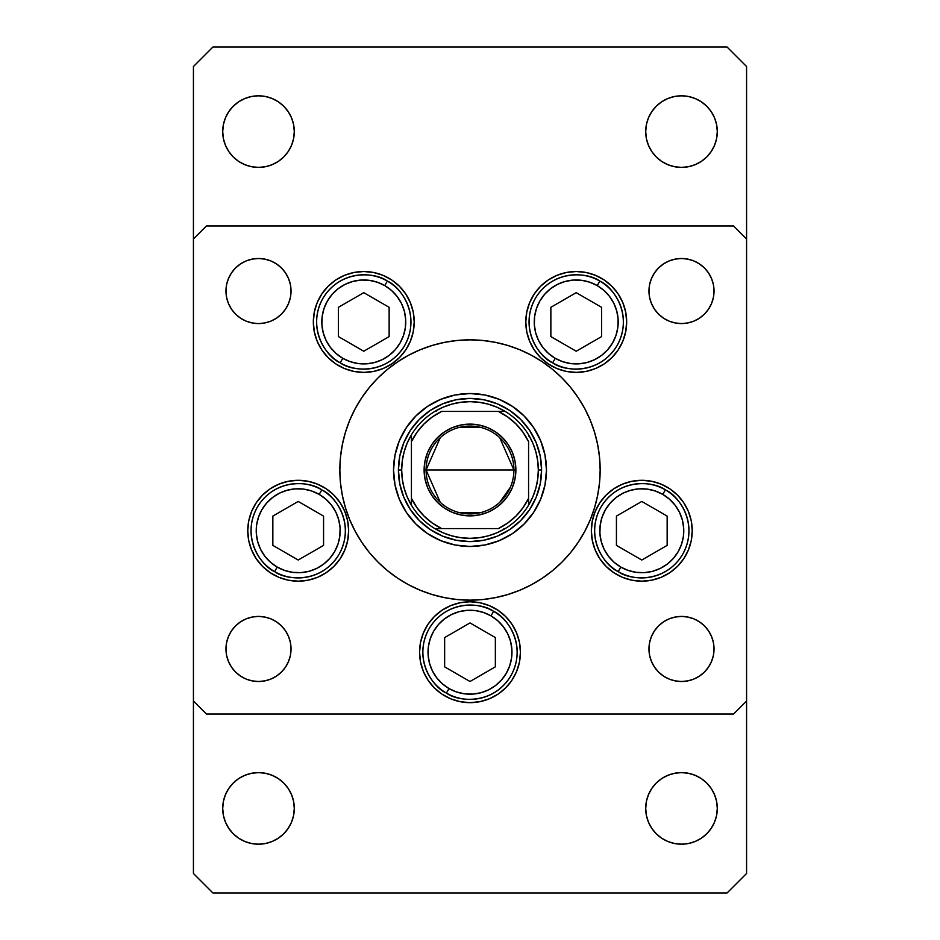 <?xml version="1.0" encoding="UTF-8"?>
<svg xmlns="http://www.w3.org/2000/svg" width="940" height="940" viewBox="0 0 940 940"><rect width="100%" height="100%" fill="white"/><g stroke="black" fill="none" stroke-linecap="round" stroke-linejoin="round"><path stroke-width="1.41" d="M393.531 470.047A76.469 76.469 0 0 0 395 484.887M395.012 484.958A76.469 76.469 0 0 0 406.409 512.453L399.359 499.257L395 484.923L393.531 470L395 455.078L399.359 440.743L406.421 427.524L415.927 415.927L427.524 406.421L440.743 399.359L455.078 395L470 393.531L484.923 395L499.257 399.359L512.476 406.421L524.073 415.927L533.579 427.524L540.641 440.743L545 455.078L546.469 470A76.469 76.469 0 0 1 470 546.469A76.469 76.469 0 0 1 393.531 470A76.469 76.469 0 0 1 470 393.531A76.469 76.469 0 0 1 546.469 470L545 484.923L540.641 499.257L533.579 512.476A76.469 76.469 0 0 0 544.989 484.958M406.433 512.512A76.469 76.469 0 0 0 427.488 533.567M484.958 544.989A76.469 76.469 0 0 0 512.453 533.591L499.257 540.641L484.923 545L470 546.469L455.078 545L440.743 540.641L427.524 533.579A76.469 76.469 0 0 0 455.042 544.989M455.113 545A76.469 76.469 0 0 0 469.953 546.469M470.047 546.469A76.469 76.469 0 0 0 484.887 545M512.512 533.567A76.469 76.469 0 0 0 533.567 512.512M545 484.887A76.469 76.469 0 0 0 546.469 470.047M355.226 408.618A130.155 130.155 0 0 0 339.845 470A130.155 130.155 0 0 1 470 339.845A130.155 130.155 0 0 1 600.155 470A130.155 130.155 0 0 0 584.774 408.618M578.264 397.761A130.155 130.155 0 0 0 542.239 361.736M531.382 355.226A130.155 130.155 0 0 0 408.618 355.226M397.761 361.736A130.155 130.155 0 0 0 361.736 397.761M414.211 321.95A50.431 50.431 0 0 1 363.78 372.381A50.431 50.431 0 0 1 313.337 321.95L314.312 312.115L317.18 302.645L321.844 293.926L328.107 286.289L335.756 280.014L344.475 275.35L353.934 272.483L363.78 271.519L373.615 272.483L383.073 275.35L391.792 280.014L399.441 286.289L405.716 293.926L410.369 302.645L413.236 312.115L414.211 321.95L413.236 331.785L410.369 341.255L405.716 349.974L399.441 357.611L391.792 363.886L383.073 368.551L373.615 371.418L363.78 372.381L353.934 371.418L344.475 368.551L335.756 363.886L328.107 357.611L321.844 349.974L317.18 341.255L314.312 331.785L313.337 321.95A50.431 50.431 0 0 1 363.78 271.519A50.431 50.431 0 0 1 414.211 321.95M626.663 321.95A50.431 50.431 0 0 1 576.22 372.381A50.431 50.431 0 0 1 525.789 321.95L526.764 312.115L529.631 302.645L534.284 293.926L540.559 286.289L548.208 280.014L556.927 275.35L566.385 272.483L576.22 271.519L586.067 272.483L595.525 275.35L604.244 280.014L611.893 286.289L618.156 293.926L622.82 302.645L625.688 312.115L626.663 321.95L625.688 331.785L622.82 341.255L618.156 349.974L611.893 357.611L604.244 363.886L595.525 368.551L586.067 371.418L576.22 372.381L566.385 371.418L556.927 368.551L548.208 363.886L540.559 357.611L534.284 349.974L529.631 341.255L526.764 331.785L525.789 321.95A50.431 50.431 0 0 1 576.22 271.519A50.431 50.431 0 0 1 626.663 321.95L625.688 331.785M692.228 530.736A50.431 50.431 0 0 1 641.797 581.178A50.431 50.431 0 0 1 591.354 530.736L592.329 520.901L595.196 511.442L599.861 502.724L606.136 495.075L613.773 488.8L622.491 484.147L631.95 481.268L641.797 480.305L651.632 481.268L661.09 484.147L669.809 488.8L677.458 495.075L683.732 502.724L688.386 511.442L691.264 520.901L692.228 530.736L691.264 540.582L688.386 550.041L683.732 558.76L677.458 566.397L669.809 572.672L661.09 577.336L651.632 580.203L641.797 581.178L631.95 580.203L622.491 577.336L613.773 572.672L606.136 566.397L599.861 558.76L595.196 550.041L592.329 540.582L591.354 530.736A50.431 50.431 0 0 1 641.797 480.305A50.431 50.431 0 0 1 692.228 530.736M520.431 652.219A50.431 50.431 0 0 1 470 702.65A50.431 50.431 0 0 1 419.569 652.219L420.532 642.373L423.399 632.914L428.064 624.195L434.339 616.558L441.976 610.283L450.695 605.618L460.165 602.752L470 601.776L479.835 602.752L489.305 605.618L498.024 610.283L505.661 616.558L511.936 624.195L516.601 632.914L519.468 642.373L520.431 652.219L519.468 662.054L516.601 671.513L511.936 680.231L505.661 687.88L498.024 694.155L489.305 698.808L479.835 701.687L470 702.65L460.165 701.687L450.695 698.808L441.976 694.155L434.339 687.88L428.064 680.231L423.399 671.513L420.532 662.054L419.569 652.219A50.431 50.431 0 0 1 470 601.776A50.431 50.431 0 0 1 520.431 652.219M348.646 530.736A50.431 50.431 0 0 1 298.203 581.178A50.431 50.431 0 0 1 247.772 530.736L248.736 520.901L251.614 511.442L256.267 502.724L262.542 495.075L270.191 488.8L278.91 484.147L288.368 481.268L298.203 480.305L308.05 481.268L317.509 484.147L326.227 488.8L333.865 495.075L340.139 502.724L344.804 511.442L347.671 520.901L348.646 530.736L347.671 540.582L344.804 550.041L340.139 558.76L333.865 566.397L326.227 572.672L317.509 577.336L308.05 580.203L298.203 581.178L288.368 580.203L278.91 577.336L270.191 572.672L262.542 566.397L256.267 558.76L251.614 550.041L248.736 540.582L247.772 530.736A50.431 50.431 0 0 1 298.203 480.305A50.431 50.431 0 0 1 348.646 530.736M713.413 642.619L714.036 648.964A32.536 32.536 0 0 1 681.5 681.5A32.536 32.536 0 0 1 648.964 648.964L649.587 642.619L651.443 636.509L654.44 630.881L658.493 625.958L663.417 621.904L669.045 618.896L675.155 617.051L681.5 616.428L687.845 617.051L693.955 618.896L699.583 621.904L704.507 625.958L708.56 630.881L711.557 636.509L713.413 642.619L714.036 648.964L713.413 655.309L711.557 661.419L708.56 667.036L704.507 671.971L699.583 676.013L693.955 679.021L687.845 680.877L681.5 681.5L675.155 680.877L669.045 679.021L663.417 676.013L658.493 671.971L654.44 667.036L651.443 661.419L649.587 655.309L648.964 648.964L649.587 642.619L651.443 636.509M281.507 268.029L285.56 272.964L288.557 278.581L290.413 284.691L291.036 291.036A32.536 32.536 0 0 1 258.5 323.572A32.536 32.536 0 0 1 225.964 291.036L226.587 284.691L228.444 278.581L231.44 272.964L235.493 268.029L240.417 263.987L246.045 260.979L252.155 259.123L258.5 258.5L264.845 259.123L270.955 260.979L276.583 263.987L281.507 268.029L285.56 272.964L288.557 278.581L290.413 284.691L291.036 291.036L290.413 297.381L288.557 303.491L285.56 309.119L281.507 314.042L276.583 318.096L270.955 321.104L264.845 322.949L258.5 323.572L252.155 322.949L246.045 321.104L240.417 318.096L235.493 314.042L231.44 309.119L228.444 303.491L226.587 297.381L225.964 291.036L226.587 284.691M713.413 284.691L714.036 291.036A32.536 32.536 0 0 1 681.5 323.572A32.536 32.536 0 0 1 648.964 291.036L649.587 284.691L651.443 278.581L654.44 272.964L658.493 268.029L663.417 263.987L669.045 260.979L675.155 259.123L681.5 258.5L687.845 259.123L693.955 260.979L699.583 263.987L704.507 268.029L708.56 272.964L711.557 278.581L713.413 284.691L714.036 291.036L713.413 297.381L711.557 303.491L708.56 309.119L704.507 314.042L699.583 318.096L693.955 321.104L687.845 322.949L681.5 323.572L675.155 322.949L669.045 321.104L663.417 318.096L658.493 314.042L654.44 309.119L651.443 303.491L649.587 297.381L648.964 291.036L649.587 284.691L651.443 278.581M281.507 625.958L285.56 630.881L288.557 636.509L290.413 642.619L291.036 648.964A32.536 32.536 0 0 1 258.5 681.5A32.536 32.536 0 0 1 225.964 648.964L226.587 642.619L228.444 636.509L231.44 630.881L235.493 625.958L240.417 621.904L246.045 618.896L252.155 617.051L258.5 616.428L264.845 617.051L270.955 618.896L276.583 621.904L281.507 625.958L285.56 630.881L288.557 636.509L290.413 642.619L291.036 648.964L290.413 655.309L288.557 661.419L285.56 667.036L281.507 671.971L276.583 676.013L270.955 679.021L264.845 680.877L258.5 681.5L252.155 680.877L246.045 679.021L240.417 676.013L235.493 671.971L231.44 667.036L228.444 661.419L226.587 655.309L225.964 648.964L226.587 642.619M193.429 701.029L193.429 238.971L193.429 701.029L206.436 714.036L733.564 714.036L206.436 714.036L193.429 701.029L193.429 873.471L212.945 893L727.055 893L746.572 873.471L746.572 238.971L746.572 701.029L733.564 714.036L746.572 701.029L746.572 873.471L727.055 893L212.945 893L193.429 873.471L193.429 701.029M206.436 225.964L733.564 225.964L206.436 225.964L193.429 238.971L206.436 225.964M746.572 238.971L733.564 225.964L746.572 238.971L746.572 66.528L727.055 47L212.945 47L193.429 66.528L193.429 238.971L193.429 66.528L212.945 47L727.055 47L746.572 66.528L746.572 238.971M584.774 531.382A130.155 130.155 0 0 0 600.155 470L599.873 478.507M397.69 578.218L387.433 570.615L397.69 578.218L408.642 584.786L420.192 590.25L432.224 594.55L444.608 597.652L457.24 599.532L470 600.155L482.761 599.532L495.392 597.652L507.776 594.55L519.808 590.25L531.359 584.786L542.31 578.218L552.567 570.615L562.038 562.038L570.615 552.567L578.218 542.31L584.786 531.359L590.25 519.808L594.55 507.776L597.652 495.392L599.532 482.761L600.155 470A130.155 130.155 0 0 1 470 600.155A130.155 130.155 0 0 1 339.845 470L340.127 461.493M542.31 361.782L552.567 369.385L542.31 361.782L531.359 355.214L519.808 349.751L507.776 345.45L495.392 342.348L482.761 340.468L470 339.845L457.24 340.468L444.608 342.348L432.224 345.45L420.192 349.751L408.642 355.214L397.69 361.782L387.433 369.385L377.962 377.962L369.385 387.433L361.782 397.69L355.214 408.642L349.751 420.192L345.45 432.224L342.348 444.608L340.468 457.24L339.845 470A130.155 130.155 0 0 0 355.226 531.382M226.587 297.381L225.964 291.036A32.536 32.536 0 0 1 258.5 258.5A32.536 32.536 0 0 1 291.036 291.036L290.413 297.381L288.557 303.491M276.583 318.096L270.955 321.104L264.845 322.949L258.5 323.572L252.155 322.949M246.045 321.104L240.417 318.096L235.493 314.042M240.417 263.987L246.045 260.979M264.845 259.123L270.955 260.979L276.583 263.987M663.417 263.987L669.045 260.979L675.155 259.123M693.955 260.979L699.583 263.987L704.507 268.029M658.493 314.042L654.44 309.119L651.443 303.491L649.587 297.381L648.964 291.036A32.536 32.536 0 0 1 681.5 258.5A32.536 32.536 0 0 1 714.036 291.036L713.413 297.381M687.845 322.949L681.5 323.572L675.155 322.949L669.045 321.104L663.417 318.096M252.155 617.051L258.5 616.428L264.845 617.051L270.955 618.896L276.583 621.904M226.587 655.309L225.964 648.964A32.536 32.536 0 0 1 258.5 616.428A32.536 32.536 0 0 1 291.036 648.964L290.413 655.309L288.557 661.419M276.583 676.013L270.955 679.021L264.845 680.877M246.045 679.021L240.417 676.013L235.493 671.971M658.493 671.971L654.44 667.036L651.443 661.419L649.587 655.309L648.964 648.964A32.536 32.536 0 0 1 681.5 616.428A32.536 32.536 0 0 1 714.036 648.964L713.413 655.309M699.583 676.013L693.955 679.021M675.155 680.877L669.045 679.021L663.417 676.013M663.417 621.904L669.045 618.896L675.155 617.051L681.5 616.428L687.845 617.051M693.955 618.896L699.583 621.904L704.507 625.958M256.267 502.724L254.775 505.086M505.661 616.558L498.024 610.283L489.305 605.618M450.695 605.618L441.976 610.283M420.532 662.054L423.399 671.513M511.936 680.231L513.604 677.564M516.601 671.513L519.468 662.054M595.196 550.041L599.861 558.76M526.764 331.785L527.352 334.393M314.312 312.115L313.337 321.95M405.716 349.974L410.369 341.255M509.774 410.474L497.389 403.859L509.774 410.474L520.619 419.381L529.526 430.226L536.141 442.611L540.206 456.029L541.581 470L540.206 483.971L536.141 497.389L529.526 509.774L536.141 497.389M410.474 430.226L403.859 442.611L410.474 430.226L419.381 419.381L430.226 410.474L442.611 403.859L456.029 399.794L470 398.419L483.971 399.794L497.389 403.859M430.226 529.526L442.611 536.141L430.226 529.526L419.381 520.619L410.474 509.774L403.859 497.389L399.794 483.971L398.419 470L399.794 456.029L403.859 442.611M361.736 542.239A130.155 130.155 0 0 0 397.761 578.264M408.618 584.774A130.155 130.155 0 0 0 531.382 584.774M542.239 578.264A130.155 130.155 0 0 0 578.264 542.239M339.845 470L340.468 482.761L342.348 495.392L345.45 507.776L349.751 519.808L355.214 531.359L361.782 542.31L369.385 552.567L377.962 562.038L387.433 570.615M600.155 470L599.532 457.24L597.652 444.608L594.55 432.224L590.25 420.192L584.786 408.642L578.218 397.69L570.615 387.433L562.038 377.962L552.567 369.385M533.579 512.476L524.073 524.073L512.476 533.579M427.524 533.579L415.927 524.073L406.421 512.476M546.469 469.953A76.469 76.469 0 0 0 545 455.113M544.989 455.042A76.469 76.469 0 0 0 533.591 427.547M533.567 427.488A76.469 76.469 0 0 0 512.512 406.433M512.453 406.409A76.469 76.469 0 0 0 484.958 395.012M484.887 395A76.469 76.469 0 0 0 470.047 393.531M469.953 393.531A76.469 76.469 0 0 0 455.113 395M455.042 395.012A76.469 76.469 0 0 0 427.547 406.409M427.488 406.433A76.469 76.469 0 0 0 406.433 427.488M406.409 427.547A76.469 76.469 0 0 0 395.012 455.042M395 455.113A76.469 76.469 0 0 0 393.531 469.953M529.526 509.774L520.619 520.619L509.774 529.526L497.389 536.141L483.971 540.206L470 541.581L456.029 540.206L442.611 536.141M342.783 358.305A41.971 41.971 0 0 1 327.426 300.964A41.971 41.971 0 0 1 384.765 285.596L387.362 281.095C376.364 272.553 340.938 268.441 322.913 298.356C306.017 328.93 327.285 357.553 340.186 362.805L342.783 358.305L336.097 353.511L330.481 347.506L326.133 340.515L323.231 332.819L321.891 324.7L322.162 316.474L324.03 308.461L327.426 300.964L332.22 294.279L338.224 288.651L345.215 284.303L352.911 281.401L361.031 280.061L369.255 280.332L377.269 282.2L384.765 285.596L391.451 290.389L397.079 296.394L401.427 303.385L404.318 311.081L405.657 319.201L405.387 327.426L403.519 335.439L400.123 342.936L395.329 349.621L389.325 355.25L382.345 359.597L374.637 362.499L366.518 363.839L358.293 363.569L350.279 361.7L342.783 358.305L340.186 362.805A47.176 47.176 0 0 1 322.913 298.356A47.176 47.176 0 0 1 387.362 281.095A47.176 47.176 0 0 1 404.635 345.544A47.176 47.176 0 0 1 340.186 362.805C351.184 371.347 386.622 375.46 404.635 345.544C421.543 314.971 400.264 286.348 387.362 281.095L384.765 285.596A41.971 41.971 0 0 1 400.123 342.936A41.971 41.971 0 0 1 342.783 358.305M338.412 336.59L363.78 351.231L389.137 336.59L389.137 307.31L363.78 292.669L338.412 307.31L338.412 336.59L338.412 307.31L363.78 292.669L389.137 307.31L389.137 336.59L363.78 351.231L338.412 336.59M555.235 358.305A41.971 41.971 0 0 1 539.877 300.964A41.971 41.971 0 0 1 597.217 285.596L599.814 281.095C588.816 272.553 553.378 268.441 535.365 298.356C518.457 328.93 539.736 357.553 552.638 362.805L555.235 358.305L548.549 353.511L542.921 347.506L538.573 340.515L535.683 332.819L534.343 324.7L534.613 316.474L536.481 308.461L539.877 300.964L544.671 294.279L550.676 288.651L557.655 284.303L565.363 281.401L573.482 280.061L581.707 280.332L589.721 282.2L597.217 285.596L603.903 290.389L609.519 296.394L613.867 303.385L616.769 311.081L618.109 319.201L617.839 327.426L615.97 335.439L612.575 342.936L607.78 349.621L601.776 355.25L594.785 359.597L587.089 362.499L578.97 363.839L570.745 363.569L562.731 361.7L555.235 358.305L552.638 362.805A47.176 47.176 0 0 1 535.365 298.356A47.176 47.176 0 0 1 599.814 281.095A47.176 47.176 0 0 1 617.087 345.544A47.176 47.176 0 0 1 552.638 362.805C563.636 371.347 599.062 375.46 617.087 345.544C633.983 314.971 612.716 286.348 599.814 281.095L597.217 285.596A41.971 41.971 0 0 1 612.575 342.936A41.971 41.971 0 0 1 555.235 358.305M550.864 336.59L576.22 351.231L601.588 336.59L601.588 307.31L576.22 292.669L550.864 307.31L550.864 336.59L550.864 307.31L576.22 292.669L601.588 307.31L601.588 336.59L576.22 351.231L550.864 336.59M277.218 567.09A41.971 41.971 0 0 1 261.849 509.75A41.971 41.971 0 0 1 319.189 494.393L321.797 489.881C310.788 481.339 275.361 477.226 257.349 507.154C240.44 537.715 261.72 566.338 274.621 571.602L277.218 567.09L270.532 562.296L264.904 556.292L260.556 549.301L257.666 541.605L256.326 533.485L256.585 525.26L258.453 517.247L261.849 509.75L266.643 503.065L272.659 497.436L279.638 493.089L287.346 490.198L295.466 488.859L303.679 489.117L311.692 490.997L319.189 494.393L325.886 499.175L331.503 505.191L335.85 512.171L338.753 519.879L340.092 527.998L339.822 536.223L337.954 544.236L334.558 551.721L329.764 558.419L323.76 564.035L316.768 568.383L309.072 571.285L300.953 572.625L292.728 572.354L284.714 570.486L277.218 567.09L274.621 571.602A47.176 47.176 0 0 1 257.349 507.154A47.176 47.176 0 0 1 321.797 489.881A47.176 47.176 0 0 1 339.07 554.33A47.176 47.176 0 0 1 274.621 571.602C285.619 580.144 321.045 584.245 339.07 554.33C355.966 523.768 334.699 495.133 321.797 489.881L319.189 494.393A41.971 41.971 0 0 1 334.558 551.721A41.971 41.971 0 0 1 277.218 567.09M272.847 545.376L298.203 560.029L323.572 545.376L323.572 516.095L298.203 501.455L272.847 516.095L272.847 545.376L272.847 516.095L298.203 501.455L323.572 516.095L323.572 545.376L298.203 560.029L272.847 545.376M449.014 688.562A41.971 41.971 0 0 1 433.646 631.234A41.971 41.971 0 0 1 490.986 615.865L493.594 611.352C482.584 602.81 447.158 598.71 429.145 628.625C412.237 659.187 433.505 687.822 446.406 693.074L449.014 688.562L442.329 683.768L436.701 677.764L432.353 670.784L429.451 663.076L428.111 654.957L428.382 646.732L430.25 638.718L433.646 631.234L438.44 624.536L444.444 618.92L451.435 614.572L459.131 611.67L467.251 610.33L475.476 610.601L483.489 612.469L490.986 615.865L497.671 620.659L503.299 626.663L507.647 633.654L510.549 641.35L511.889 649.47L511.619 657.695L509.75 665.708L506.355 673.205L501.561 679.89L495.556 685.519L488.565 689.866L480.869 692.757L472.75 694.096L464.524 693.826L456.511 691.957L449.014 688.562L446.406 693.074A47.176 47.176 0 0 1 429.145 628.625A47.176 47.176 0 0 1 493.594 611.352A47.176 47.176 0 0 1 510.855 675.801A47.176 47.176 0 0 1 446.406 693.074C457.416 701.616 492.842 705.729 510.855 675.801C527.763 645.24 506.496 616.616 493.594 611.352L490.986 615.865A41.971 41.971 0 0 1 506.355 673.205A41.971 41.971 0 0 1 449.014 688.562M444.644 666.86L470 681.5L495.356 666.86L495.356 637.579L470 622.926L444.644 637.579L444.644 666.86L444.644 637.579L470 622.926L495.356 637.579L495.356 666.86L470 681.5L444.644 666.86M620.811 567.09A41.971 41.971 0 0 1 605.442 509.75A41.971 41.971 0 0 1 662.782 494.393L665.379 489.881C654.381 481.339 618.955 477.226 600.93 507.154C584.034 537.715 605.301 566.338 618.203 571.602L620.811 567.09L614.114 562.296L608.497 556.292L604.15 549.301L601.248 541.605L599.908 533.485L600.178 525.26L602.047 517.247L605.442 509.75L610.236 503.065L616.241 497.436L623.232 493.089L630.928 490.198L639.047 488.859L647.272 489.117L655.286 490.997L662.782 494.393L669.468 499.175L675.096 505.191L679.444 512.171L682.334 519.879L683.674 527.998L683.415 536.223L681.547 544.236L678.151 551.721L673.357 558.419L667.341 564.035L660.362 568.383L652.654 571.285L644.534 572.625L636.321 572.354L628.308 570.486L620.811 567.09L618.203 571.602A47.176 47.176 0 0 1 600.93 507.154A47.176 47.176 0 0 1 665.379 489.881A47.176 47.176 0 0 1 682.652 554.33A47.176 47.176 0 0 1 618.203 571.602C629.212 580.144 664.639 584.245 682.652 554.33C699.56 523.768 678.28 495.133 665.379 489.881L662.782 494.393A41.971 41.971 0 0 1 678.151 551.721A41.971 41.971 0 0 1 620.811 567.09M616.428 545.376L641.797 560.029L667.153 545.376L667.153 516.095L641.797 501.455L616.428 516.095L616.428 545.376L616.428 516.095L641.797 501.455L667.153 516.095L667.153 545.376L641.797 560.029L616.428 545.376M651.737 828.281L648.436 822.101L646.391 815.38L645.709 808.4A35.791 35.791 0 0 1 681.5 772.61A35.791 35.791 0 0 1 717.291 808.4A35.791 35.791 0 0 1 681.5 844.191A35.791 35.791 0 0 1 645.709 808.4L646.391 801.42L648.436 794.7L651.737 788.519L656.191 783.091L661.619 778.637L667.8 775.336L674.52 773.291L681.5 772.61L688.48 773.291L695.201 775.336L701.381 778.637L706.809 783.091L711.263 788.519L714.565 794.7L716.609 801.42L717.291 808.4L716.609 815.38L714.565 822.101L711.263 828.281L706.809 833.709L701.381 838.163L695.201 841.465L688.48 843.509L681.5 844.191L674.52 843.509L667.8 841.465L661.619 838.163L656.191 833.709L651.737 828.281L648.436 822.101L646.391 815.38L645.709 808.4L646.391 801.42M288.263 111.719L291.565 117.9L293.609 124.621L294.291 131.6A35.791 35.791 0 0 1 258.5 167.391A35.791 35.791 0 0 1 222.709 131.6L223.391 124.621L225.436 117.9L228.737 111.719L233.191 106.29L238.619 101.837L244.8 98.535L251.52 96.491L258.5 95.81L265.48 96.491L272.201 98.535L278.381 101.837L283.81 106.29L288.263 111.719L291.565 117.9L293.609 124.621L294.291 131.6L293.609 138.579L291.565 145.3L288.263 151.481L283.81 156.91L278.381 161.363L272.201 164.665L265.48 166.709L258.5 167.391L251.52 166.709L244.8 164.665L238.619 161.363L233.191 156.91L228.737 151.481L225.436 145.3L223.391 138.579L222.709 131.6A35.791 35.791 0 0 1 258.5 95.81A35.791 35.791 0 0 1 294.291 131.6L293.609 138.579M651.737 151.481L648.436 145.3L646.391 138.579L645.709 131.6A35.791 35.791 0 0 1 681.5 95.81A35.791 35.791 0 0 1 717.291 131.6A35.791 35.791 0 0 1 681.5 167.391A35.791 35.791 0 0 1 645.709 131.6L646.391 124.621L648.436 117.9L651.737 111.719L656.191 106.29L661.619 101.837L667.8 98.535L674.52 96.491L681.5 95.81L688.48 96.491L695.201 98.535L701.381 101.837L706.809 106.29L711.263 111.719L714.565 117.9L716.609 124.621L717.291 131.6L716.609 138.579L714.565 145.3L711.263 151.481L706.809 156.91L701.381 161.363L695.201 164.665L688.48 166.709L681.5 167.391L674.52 166.709L667.8 164.665L661.619 161.363L656.191 156.91L651.737 151.481L648.436 145.3L646.391 138.579L645.709 131.6L646.391 124.621M288.263 788.519L291.565 794.7L293.609 801.42L294.291 808.4A35.791 35.791 0 0 1 258.5 844.191A35.791 35.791 0 0 1 222.709 808.4L223.391 801.42L225.436 794.7L228.737 788.519L233.191 783.091L238.619 778.637L244.8 775.336L251.52 773.291L258.5 772.61L265.48 773.291L272.201 775.336L278.381 778.637L283.81 783.091L288.263 788.519L291.565 794.7L293.609 801.42L294.291 808.4L293.609 815.38L291.565 822.101L288.263 828.281L283.81 833.709L278.381 838.163L272.201 841.465L265.48 843.509L258.5 844.191L251.52 843.509L244.8 841.465L238.619 838.163L233.191 833.709L228.737 828.281L225.436 822.101L223.391 815.38L222.709 808.4A35.791 35.791 0 0 1 258.5 772.61A35.791 35.791 0 0 1 294.291 808.4L293.609 815.38M251.52 773.291L258.5 772.61L265.48 773.291M272.201 775.336L278.381 778.637M288.263 828.281L283.81 833.709L278.381 838.163L272.201 841.465L265.48 843.509L258.5 844.191L251.52 843.509M651.737 111.719L656.191 106.29L661.619 101.837L667.8 98.535L674.52 96.491L681.5 95.81L688.48 96.491M688.48 166.709L681.5 167.391L674.52 166.709M667.8 164.665L661.619 161.363M251.52 96.491L258.5 95.81L265.48 96.491M272.201 98.535L278.381 101.837M288.263 151.481L283.81 156.91L278.381 161.363L272.201 164.665L265.48 166.709L258.5 167.391L251.52 166.709M651.737 788.519L656.191 783.091L661.619 778.637L667.8 775.336L674.52 773.291L681.5 772.61L688.48 773.291M688.48 843.509L681.5 844.191L674.52 843.509M667.8 841.465L661.619 838.163M440.272 502.336L426.079 470A43.922 43.922 0 0 0 470 513.922A43.922 43.922 0 0 0 513.922 470L515.884 470A45.884 45.884 0 0 1 470 515.884A45.884 45.884 0 0 1 424.116 470L513.922 470A43.922 43.922 0 0 1 470 513.922A43.922 43.922 0 0 1 426.079 470L440.272 437.664M510.408 487.226L499.728 502.336M481.092 512.5L458.908 512.5M411.426 505.191L411.426 498.365A65.072 65.072 0 0 0 441.636 528.574L498.365 528.574A65.072 65.072 0 0 0 528.574 498.365L528.574 441.636A65.072 65.072 0 0 0 498.365 411.426L441.636 411.426A65.072 65.072 0 0 0 411.426 441.636L411.426 498.365L416.972 507.718L423.987 516.013L432.282 523.028L441.636 528.574L434.809 528.574A68.326 68.326 0 0 1 401.674 470L398.419 470A71.581 71.581 0 0 0 470 541.581A71.581 71.581 0 0 0 541.581 470A71.581 71.581 0 0 1 470 541.581A71.581 71.581 0 0 1 398.419 470A71.581 71.581 0 0 1 470 398.419A71.581 71.581 0 0 1 541.581 470L538.326 470L541.581 470A71.581 71.581 0 0 0 470 398.419A71.581 71.581 0 0 0 398.419 470L401.674 470L402.297 479.212L404.153 488.26L407.22 496.978L411.426 505.191A68.326 68.326 0 0 0 434.809 528.574L498.365 528.574L507.718 523.028L516.013 516.013L523.028 507.718L528.574 498.365L528.574 505.191A68.326 68.326 0 0 1 434.809 528.574L443.022 532.78L451.74 535.847L460.788 537.704L470 538.326L479.212 537.704L488.26 535.847L496.978 532.78L505.191 528.574A68.326 68.326 0 0 0 528.574 505.191L532.78 496.978L535.847 488.26L537.704 479.212L538.326 470A68.326 68.326 0 0 1 528.574 505.191L528.574 441.636L523.028 432.282L516.013 423.987L507.718 416.972L498.365 411.426L505.191 411.426A68.326 68.326 0 0 1 538.326 470L537.704 460.788L535.847 451.74L532.78 443.022L528.574 434.809A68.326 68.326 0 0 0 505.191 411.426L441.636 411.426L432.282 416.972L423.987 423.987L416.972 432.282L411.426 441.636L411.426 434.809A68.326 68.326 0 0 1 505.191 411.426L496.978 407.22L488.26 404.153L479.212 402.297L470 401.674L460.788 402.297L451.74 404.153L443.022 407.22L434.809 411.426A68.326 68.326 0 0 0 411.426 434.809L407.22 443.022L404.153 451.74L402.297 460.788L401.674 470A68.326 68.326 0 0 1 411.426 434.809L411.426 503.922M529.526 430.226L536.141 442.611M528.574 434.809L528.574 436.078M434.809 411.426L436.078 411.426M505.191 528.574L503.922 528.574M515.884 470L515.003 478.954L512.382 487.555L508.152 495.486L502.442 502.442L495.486 508.152L487.555 512.382L478.954 515.003L470 515.884L461.047 515.003L452.446 512.382L444.514 508.152L437.558 502.442L431.848 495.486L427.618 487.555L424.998 478.954L424.116 470L424.998 461.047L427.618 452.446L431.848 444.514L437.558 437.558L444.514 431.848L452.446 427.618L461.047 424.998L470 424.116L478.954 424.998L487.555 427.618L495.486 431.848L502.442 437.558L508.152 444.514L512.382 452.446L515.003 461.047L515.884 470L426.079 470A43.922 43.922 0 0 1 470 426.079A43.922 43.922 0 0 1 513.922 470A43.922 43.922 0 0 0 470 426.079A43.922 43.922 0 0 0 426.079 470L424.116 470A45.884 45.884 0 0 1 470 424.116A45.884 45.884 0 0 1 515.884 470M458.908 427.5L481.092 427.5M499.728 437.664L513.922 470"/></g></svg>
